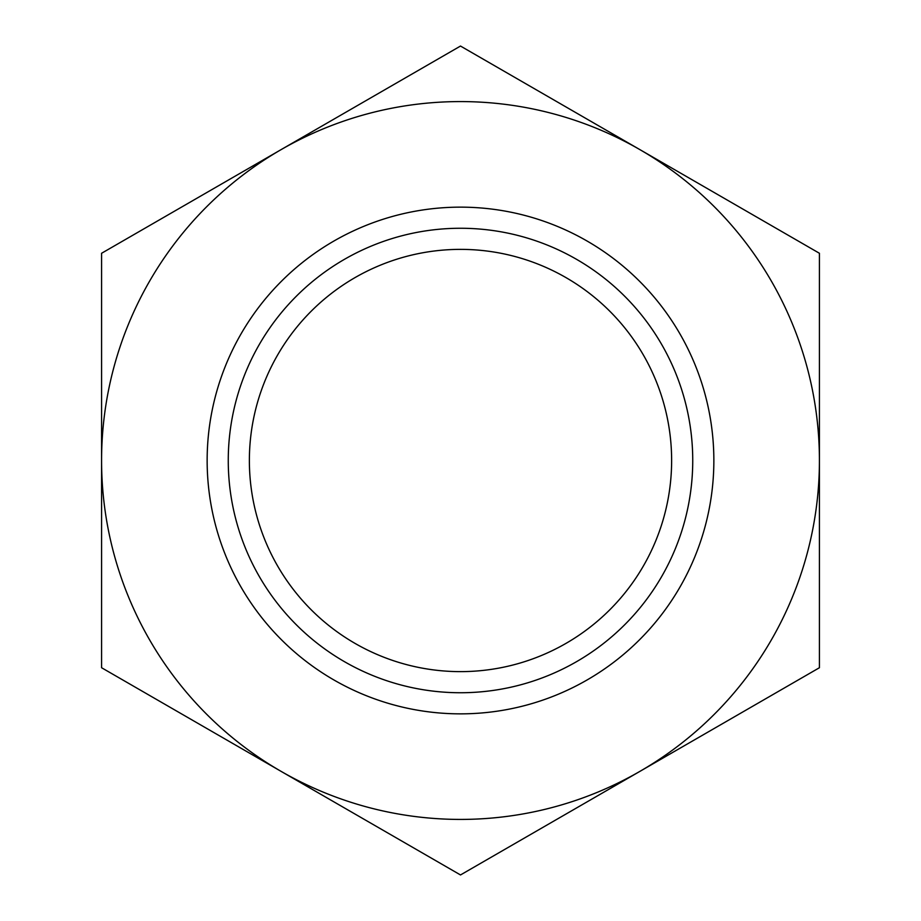 <?xml version="1.0" encoding="UTF-8"?>
<svg xmlns="http://www.w3.org/2000/svg" width="921" height="921" viewBox="0 0 921 921"><rect width="100%" height="100%" fill="white"/><g stroke="black" fill="none" stroke-linecap="round" stroke-linejoin="round"><path stroke-width="1.38" d="M249.372 460.5A211.128 211.128 0 0 1 460.5 249.372A211.128 211.128 0 0 1 671.628 460.5A211.128 211.128 0 0 1 460.5 671.628A211.128 211.128 0 0 1 249.372 460.5M228.258 460.5A232.242 232.242 0 0 0 460.5 692.742A232.242 232.242 0 0 0 692.742 460.5A232.242 232.242 0 0 0 460.5 228.258A232.242 232.242 0 0 0 228.258 460.5M713.856 460.5A253.356 253.356 0 0 1 460.5 713.856A253.356 253.356 0 0 1 207.144 460.5A253.356 253.356 0 0 1 460.5 207.144A253.356 253.356 0 0 1 713.856 460.5M639.957 149.663A358.925 358.925 0 0 0 101.575 460.5L101.575 667.725L281.043 771.338A358.925 358.925 0 0 1 101.575 460.5L101.575 253.275L460.5 46.05L639.957 149.663A358.925 358.925 0 0 1 639.957 771.338A358.925 358.925 0 0 1 281.043 771.338L460.5 874.95L819.425 667.725L819.425 253.275L639.957 149.663L819.425 253.275M622.343 139.485L460.5 46.05"/></g></svg>
